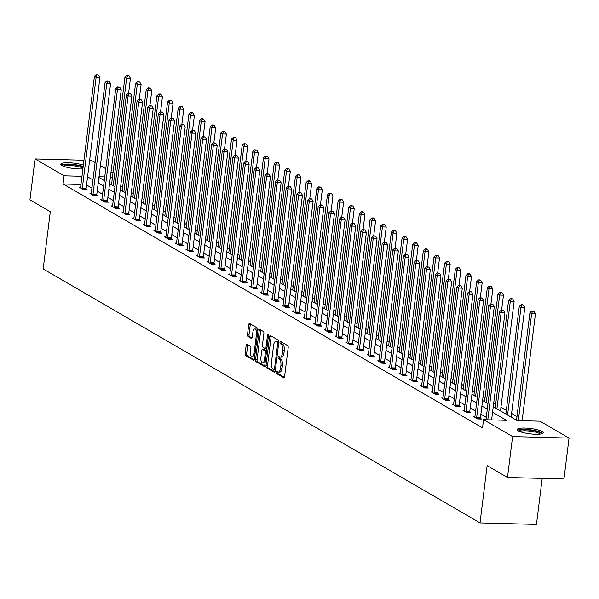 <?xml version="1.0" encoding="UTF-8"?>
<svg xmlns="http://www.w3.org/2000/svg" width="599" height="599" viewBox="0 0 599 599"><rect width="100%" height="100%" fill="white"/><g stroke="black" fill="none" stroke-linecap="round" stroke-linejoin="round"><path stroke-width="0.9" d="M276.266 372.219A1.161 0.487 -88.5 0 0 276.596 373.619L283.724 377.759A1.655 0.696 -88.5 0 0 283.874 377.804A1.655 0.696 -88.5 0 0 284.592 376.546L288.194 347.637A1.655 0.696 -88.5 0 0 287.722 345.638L280.594 341.497A1.161 0.487 -88.5 0 0 280.489 341.467A1.161 0.487 -88.5 0 0 279.988 342.351A1.161 0.487 -88.5 0 0 280.317 343.744L281.238 344.283A5.294 2.239 -88.5 0 1 282.743 350.67L282.443 353.081A5.294 2.239 -88.5 0 1 280.16 357.116A5.294 2.239 -88.5 0 1 279.658 356.967L278.737 356.435A1.161 0.487 -88.5 0 0 278.625 356.405A1.161 0.487 -88.5 0 0 278.123 357.289A1.161 0.487 -88.5 0 0 278.453 358.681L279.381 359.22A5.294 2.239 -88.5 0 1 280.886 365.607L280.587 368.018A5.294 2.239 -88.5 0 1 278.295 372.054A5.294 2.239 -88.5 0 1 277.794 371.904L276.873 371.373A1.161 0.487 -88.5 0 0 276.768 371.335A1.161 0.487 -88.5 0 0 276.266 372.219M277.854 371.942A1.161 0.487 -88.5 0 0 277.794 372.264A1.161 0.487 -88.5 0 0 278.123 373.656L284.398 377.31M281.575 342.066A1.161 0.487 -88.5 0 0 281.515 342.388A1.161 0.487 -88.5 0 0 281.844 343.789L282.765 344.32L281.238 344.283M279.718 357.004A1.161 0.487 -88.5 0 0 279.651 357.326A1.161 0.487 -88.5 0 0 279.98 358.726L280.901 359.258L279.381 359.22M82.894 168.858A13.133 2.681 -172.9 0 1 61.959 165.519A13.133 2.681 -172.9 0 1 60.828 164.216A13.133 2.681 -172.9 0 1 69.214 162.763A13.133 2.681 -172.9 0 1 83.358 165.122M542.132 431.497A13.133 2.681 -172.9 0 1 543.271 432.8A13.133 2.681 -172.9 0 1 532.796 434.125A13.133 2.681 -172.9 0 1 518.33 430.861A13.133 2.681 -172.9 0 1 517.199 429.55A13.133 2.681 -172.9 0 1 527.667 428.225A13.133 2.681 -172.9 0 1 542.132 431.497M247.005 344.275A1.655 0.696 -88.5 0 0 246.848 344.23A1.655 0.696 -88.5 0 0 246.137 345.488L245.126 353.597A1.655 0.696 -88.5 0 0 245.597 355.596L253.512 360.194A1.655 0.696 -88.5 0 0 253.669 360.246A1.655 0.696 -88.5 0 0 254.38 358.981L257.982 330.071A1.655 0.696 -88.5 0 0 257.51 328.08L249.596 323.475A1.655 0.696 -88.5 0 0 249.439 323.43A1.655 0.696 -88.5 0 0 248.727 324.688L247.507 334.489A1.655 0.696 -88.5 0 0 247.979 336.481L251.363 338.45A1.655 0.696 -88.5 0 0 251.52 338.502A1.655 0.696 -88.5 0 0 252.231 337.237L252.838 332.378A4.425 1.872 -88.5 0 1 254.755 329.001A4.425 1.872 -88.5 0 1 256.424 334.467L254.058 353.492A4.425 1.872 -88.5 0 1 252.142 356.877A4.425 1.872 -88.5 0 1 250.472 351.411L250.861 348.236A1.655 0.696 -88.5 0 0 250.397 346.244L247.005 344.275M493.254 406.714L517.124 420.595L540.013 421.202L569.05 438.086L563.959 478.99L507.495 477.485L487.137 465.648L480.009 522.912L43.173 268.936L50.309 211.672L29.95 199.834L35.041 158.93L83.972 160.233M507.495 477.485L512.594 436.581L483.558 419.697L506.447 420.311L492.565 412.239M80.955 184.47L63.06 183.99L482.539 427.881L483.558 419.697M63.06 183.99L64.078 175.807L35.041 158.93M265.978 365.727A1.655 0.696 -88.5 0 0 266.45 367.719L274.364 372.323A1.655 0.696 -88.5 0 0 274.522 372.368A1.655 0.696 -88.5 0 0 275.233 371.103L278.834 342.201A1.655 0.696 -88.5 0 0 278.363 340.202L270.456 335.597A1.655 0.696 -88.5 0 0 270.299 335.552A1.655 0.696 -88.5 0 0 269.58 336.818L265.978 365.727L267.506 365.764A1.655 0.696 -88.5 0 0 267.978 367.764L275.038 371.867M263.934 366.259L256.028 361.661A1.655 0.696 -88.5 0 1 255.556 359.662L259.157 330.753A1.655 0.696 -88.5 0 1 259.869 329.495A1.655 0.696 -88.5 0 1 260.026 329.54L263.41 331.509A1.655 0.696 -88.5 0 1 263.882 333.501L262.422 345.226A1.655 0.696 -88.5 0 0 262.894 347.225L265.14 348.528A1.655 0.696 -88.5 0 0 265.297 348.573A1.655 0.696 -88.5 0 0 266.008 347.315L267.528 335.111A1.161 0.487 -88.5 0 1 268.03 334.22A1.161 0.487 -88.5 0 1 268.472 335.65L264.81 365.046A1.655 0.696 -88.5 0 1 264.092 366.303A1.655 0.696 -88.5 0 1 263.934 366.259L264.249 366.266M480.009 522.912L536.464 524.417L542.192 478.414M486.268 417.353L480.885 414.223M475.606 411.154L470.23 408.024M464.951 404.954L459.568 401.832M454.297 398.762L448.913 395.632M443.634 392.562L438.258 389.432M432.98 386.37L427.596 383.24M422.317 380.17L416.941 377.041M411.663 373.978L406.279 370.848M401.008 367.779L395.625 364.649M390.346 361.579L384.97 358.457M379.691 355.387L374.308 352.257M369.029 349.187L363.653 346.057M358.374 342.995L352.991 339.865M347.719 336.795L342.336 333.665M337.057 330.596L331.681 327.473M326.403 324.403L321.019 321.274M315.74 318.204L310.364 315.074M305.086 312.012L299.702 308.882M294.431 305.812L289.047 302.682M283.769 299.62L278.393 296.49M273.114 293.42L267.731 290.29M262.452 287.221L257.076 284.098M251.797 281.028L246.414 277.899M241.142 274.829L235.759 271.699M230.48 268.637L225.104 265.507M219.826 262.437L214.442 259.307M209.163 256.237L203.787 253.115M198.509 250.045L193.125 246.915M187.854 243.845L182.47 240.716M177.192 237.653L171.816 234.523M166.537 231.454L161.153 228.324M155.875 225.261L150.499 222.132M145.22 219.062L139.837 215.932M134.565 212.862L129.182 209.74M123.903 206.67L118.527 203.54M113.248 200.47L107.865 197.341M102.586 194.278L97.21 191.148M91.932 188.079L86.548 184.949M474.925 416.612L473.652 416.575L477.747 418.963L481.566 419.06L480.458 418.416M464.27 410.412L462.997 410.382L467.093 412.763L470.911 412.868L469.803 412.224M453.608 404.22L452.335 404.183L456.438 406.564L460.249 406.669L459.141 406.025M442.953 398.021L441.68 397.983L445.776 400.372L449.594 400.469L448.486 399.825M432.291 391.821L431.018 391.791L435.121 394.172L438.932 394.277L437.832 393.633M421.636 385.629L420.363 385.591L424.459 387.98L428.278 388.077L427.169 387.433M410.981 379.429L409.709 379.399L413.804 381.78L417.623 381.885L416.515 381.241M400.319 373.237L399.046 373.199L403.149 375.58L406.961 375.685L405.852 375.041M389.664 367.037L388.392 367.007L392.487 369.388L396.306 369.486L395.198 368.849M379.002 360.838L377.729 360.808L381.833 363.189L385.644 363.293L384.543 362.65M368.348 354.645L367.075 354.608L371.17 356.997L374.989 357.094L373.881 356.45M357.693 348.446L356.42 348.416L360.516 350.797L364.334 350.902L363.226 350.258M347.031 342.254L345.758 342.216L349.861 344.597L353.672 344.702L352.564 344.058M336.376 336.054L335.103 336.024L339.199 338.405L343.017 338.502L341.909 337.866M325.714 329.862L324.441 329.824L328.544 332.205L332.355 332.31L331.254 331.666M315.059 323.662L313.786 323.625L317.882 326.013L321.7 326.111L320.592 325.467M304.404 317.463L303.131 317.433L307.227 319.814L311.046 319.918L309.938 319.274M293.742 311.27L292.469 311.233L296.572 313.621L300.384 313.719L299.275 313.075M283.087 305.071L281.815 305.041L285.91 307.422L289.729 307.527L288.621 306.883M272.425 298.879L271.152 298.841L275.255 301.222L279.067 301.327L277.966 300.683M261.77 292.679L260.498 292.649L264.593 295.03L268.412 295.127L267.304 294.491M251.116 286.479L249.843 286.449L253.939 288.83L257.757 288.935L256.649 288.291M240.454 280.287L239.181 280.25L243.284 282.638L247.095 282.735L245.987 282.092M229.799 274.087L228.526 274.057L232.622 276.438L236.44 276.543L235.332 275.899M219.137 267.895L217.864 267.858L221.967 270.239L225.778 270.344L224.677 269.7M208.482 261.696L207.209 261.666L211.305 264.047L215.123 264.144L214.015 263.508M197.827 255.503L196.554 255.466L200.65 257.847L204.469 257.952L203.361 257.308M187.165 249.304L185.892 249.266L189.995 251.655L193.806 251.752L192.698 251.108M176.51 243.104L175.237 243.074L179.333 245.455L183.152 245.56L182.044 244.916M165.848 236.912L164.575 236.875L168.678 239.263L172.49 239.36L171.389 238.716M155.193 230.712L153.921 230.682L158.016 233.063L161.835 233.168L160.727 232.524M144.539 224.52L143.266 224.483L147.361 226.864L151.173 226.969L150.072 226.325M133.877 218.321L132.604 218.291L136.707 220.672L140.518 220.769L139.41 220.133M123.222 212.121L121.949 212.091L126.045 214.472L129.863 214.577L128.755 213.933M112.56 205.929L111.287 205.891L115.39 208.28L119.201 208.377L118.1 207.733M101.905 199.729L100.632 199.699L104.728 202.08L108.546 202.185L107.438 201.541M91.25 193.537L89.977 193.499L94.073 195.88L97.884 195.985L96.783 195.341M80.588 187.337L79.315 187.307L83.418 189.688L87.229 189.786L86.121 189.149M524.2 420.783L522.261 419.652M516.982 416.582L511.598 413.46M506.32 410.39L500.944 407.26M495.665 404.19L493.703 403.052M485.01 397.998L483.049 396.86M474.348 391.798L472.394 390.66M463.693 385.606L461.732 384.461M453.031 379.407L451.077 378.269M442.376 373.207L440.415 372.069M431.722 367.015L429.76 365.877M421.06 360.815L419.105 359.677M410.405 354.623L408.443 353.485M399.743 348.423L397.788 347.285M389.088 342.224L387.126 341.086M378.433 336.032L376.472 334.893M367.771 329.832L365.817 328.694M357.116 323.64L355.155 322.502M346.454 317.44L344.5 316.302M335.799 311.248L333.838 310.102M325.145 305.048L323.183 303.91M314.482 298.849L312.528 297.71M303.828 292.656L301.866 291.518M293.166 286.457L291.211 285.319M282.511 280.265L280.549 279.127M271.856 274.065L269.894 272.927M261.194 267.865L259.24 266.727M250.539 261.673L248.578 260.535M239.877 255.474L237.923 254.335M229.222 249.281L227.261 248.143M218.568 243.082L216.606 241.944M207.905 236.89L205.951 235.744M197.251 230.69L195.289 229.552M186.589 224.49L184.634 223.352M175.934 218.298L173.972 217.16M165.279 212.098L163.317 210.96M154.617 205.906L152.663 204.768M143.962 199.707L142 198.569M133.3 193.507L131.346 192.369M122.645 187.315L120.684 186.177M569.05 438.086L512.594 436.581M89.61 160.382L91.505 160.435L95.114 162.531M100.392 165.601L105.768 168.731M111.047 171.801L113.009 172.939M98.917 177.439L104.293 180.569M109.572 183.638L114.956 186.768M120.234 189.831L125.61 192.96M130.889 196.03L136.273 199.16M141.544 202.23L146.927 205.352M152.206 208.422L157.582 211.552M162.861 214.622L168.244 217.751M173.523 220.814L178.899 223.944M184.178 227.014L189.561 230.143M194.832 233.213L200.216 236.335M205.494 239.405L210.87 242.535M216.149 245.605L221.533 248.735M226.811 251.797L232.187 254.927M237.466 257.997L242.85 261.127M248.121 264.189L253.504 267.319M258.783 270.389L264.159 273.518M269.438 276.588L274.821 279.711M280.1 282.78L285.476 285.91M290.755 288.98L296.138 292.11M301.409 295.172L306.793 298.302M312.072 301.372L317.448 304.502M322.726 307.572L328.11 310.694M333.388 313.764L338.764 316.893M344.043 319.963L349.427 323.093M354.698 326.156L360.081 329.285M365.36 332.355L370.736 335.485M376.015 338.547L381.398 341.677M386.677 344.747L392.053 347.877M397.332 350.947L402.715 354.069M407.986 357.139L413.37 360.269M418.649 363.338L424.025 366.468M429.303 369.531L434.687 372.66M439.966 375.73L445.342 378.86M450.62 381.93L456.004 385.052M461.275 388.122L466.658 391.252M471.937 394.322L477.313 397.451M482.592 400.514L487.975 403.644M112.485 177.102L110.396 177.042M104.758 176.892L99 176.742M81.973 176.286L64.078 175.807M487.286 409.169L481.903 406.04M476.632 402.97L471.248 399.847M465.97 396.778L460.594 393.648M455.315 390.578L449.931 387.448M444.653 384.386L439.277 381.256M433.998 378.186L428.614 375.056M423.343 371.994L417.96 368.864M412.681 365.794L407.298 362.665M402.026 359.595L396.643 356.472M391.364 353.403L385.988 350.273M380.709 347.203L375.326 344.073M370.055 341.011L364.671 337.881M359.393 334.811L354.009 331.681M348.738 328.611L343.354 325.489M338.076 322.419L332.7 319.289M327.421 316.22L322.037 313.09M316.766 310.027L311.383 306.898M306.104 303.828L300.72 300.698M295.449 297.636L290.066 294.506M284.787 291.436L279.411 288.306M274.132 285.236L268.749 282.114M263.478 279.044L258.094 275.914M252.815 272.844L247.432 269.715M242.161 266.652L236.777 263.523M231.499 260.453L226.123 257.323M220.844 254.253L215.46 251.131M210.189 248.061L204.806 244.931M199.527 241.861L194.143 238.731M188.872 235.669L183.489 232.539M178.21 229.469L172.834 226.34M167.555 223.27L162.172 220.147M156.893 217.078L151.517 213.948M146.238 210.878L140.855 207.748M135.584 204.686L130.2 201.556M124.921 198.486L119.545 195.356M114.267 192.294L108.883 189.164M103.605 186.094L98.229 182.965M92.95 179.895L87.566 176.772M279.321 371.949A5.294 2.239 -88.5 0 0 279.823 372.099A5.294 2.239 -88.5 0 0 282.107 368.056L280.587 368.018M280.901 359.258A5.294 2.239 -88.5 0 1 282.406 365.645L282.107 368.056M281.186 357.011A5.294 2.239 -88.5 0 0 281.68 357.161A5.294 2.239 -88.5 0 0 283.971 353.118L282.443 353.081M282.765 344.32A5.294 2.239 -88.5 0 1 284.27 350.707L283.971 353.118M271.302 336.099A1.655 0.696 -88.5 0 0 271.107 336.855L267.506 365.764M273.908 369.643A1.161 0.487 -88.5 0 0 274.02 369.68A1.161 0.487 -88.5 0 0 274.514 368.797L277.681 343.422A1.161 0.487 -88.5 0 0 277.352 342.022L276.379 341.452A5.294 2.239 -88.5 0 0 275.877 341.31A5.294 2.239 -88.5 0 0 273.593 345.346L271.429 362.695A5.294 2.239 -88.5 0 0 272.934 369.081L273.908 369.643M275.877 341.31L277.404 341.348A5.294 2.239 -88.5 0 1 277.899 341.497L278.849 342.051L277.352 342.022M264.616 365.809L257.548 361.699L256.028 361.661M260.879 330.034A1.655 0.696 -88.5 0 0 260.677 330.798L257.083 359.707A1.655 0.696 -88.5 0 0 257.548 361.699M265.454 348.536L266.667 348.573A1.655 0.696 -88.5 0 0 266.825 348.618A1.655 0.696 -88.5 0 0 266.854 348.618M260.909 357.393A4.425 1.872 -88.5 0 0 262.587 362.859A4.425 1.872 -88.5 0 0 264.496 359.475L265.327 352.774A1.655 0.696 -88.5 0 0 264.863 350.774L262.617 349.472A1.655 0.696 -88.5 0 0 262.459 349.427A1.655 0.696 -88.5 0 0 261.741 350.685L260.909 357.393M262.587 362.859L264.107 362.897A4.425 1.872 -88.5 0 0 265.162 362.185M266.562 350.984A1.655 0.696 -88.5 0 0 266.383 350.819L264.863 350.774M263.822 349.502A1.655 0.696 -88.5 0 1 263.979 349.464A1.655 0.696 -88.5 0 1 264.137 349.509L266.383 350.819M252.142 356.877L253.669 356.914A4.425 1.872 -88.5 0 0 254.725 356.203M257.832 331.277A4.425 1.872 -88.5 0 0 256.275 329.038L254.755 329.001M250.449 323.969A1.655 0.696 -88.5 0 0 250.255 324.733L249.034 334.527A1.655 0.696 -88.5 0 0 249.506 336.526L252.037 338.001M247.859 344.769A1.655 0.696 -88.5 0 0 247.664 345.533L246.653 353.642A1.655 0.696 -88.5 0 0 247.125 355.634L254.186 359.744M522.126 420.73L535.446 313.756L531.635 313.651L529.928 312.663L516.525 420.243M518.307 420.625L531.635 313.651L532.533 311.263L534.053 311.3L531.845 310.859L532.533 311.263M529.928 312.663L531.845 310.859M534.053 311.3L535.446 313.756M491.607 419.914L504.935 312.94L501.116 312.843L487.796 419.809M502.014 310.447L503.542 310.484L501.333 310.05L502.014 310.447L501.116 312.843L499.409 311.847L485.969 419.764M504.935 312.94L503.542 310.484M501.333 310.05L499.409 311.847M518.786 431.1A11.366 2.321 -172.9 0 1 520.928 430.03A11.366 2.321 -172.9 0 1 533.731 430.711A11.366 2.321 -172.9 0 1 541.346 433.916M540.216 434.103A10.527 2.149 7.1 0 0 532.197 431.46A10.527 2.149 7.1 0 0 521.504 431.025A10.527 2.149 7.1 0 0 519.835 431.565M542.739 433.436A13.051 2.658 7.1 0 0 532.736 430.179A13.051 2.658 7.1 0 0 519.573 429.663A13.051 2.658 7.1 0 0 517.558 430.299M83.194 166.455A13.051 2.658 7.1 0 0 70.585 164.171A13.051 2.658 7.1 0 0 61.188 164.957M62.416 165.766A11.366 2.321 -172.9 0 1 70.547 164.53A11.366 2.321 -172.9 0 1 83.126 166.986M82.984 168.132A10.527 2.149 7.1 0 0 72.516 165.683A10.527 2.149 7.1 0 0 63.464 166.222M511.142 417.114L524.791 307.557L520.973 307.459L519.266 306.463L505.87 414.051M507.578 415.04L520.973 307.459L521.871 305.063L523.399 305.101L522.717 304.704L521.19 304.666L521.871 305.063M519.266 306.463L521.19 304.666M523.399 305.101L524.791 307.557M500.487 410.921L514.129 301.364L510.318 301.26L508.611 300.271L495.208 407.852M496.915 408.847L510.318 301.26L511.217 298.864L512.744 298.908L510.535 298.467L511.217 298.864M508.611 300.271L510.535 298.467M512.744 298.908L514.129 301.364M476.662 417.413L480.473 417.518L494.272 306.748L490.461 306.643L476.662 417.413A1.685 0.711 -88.5 0 0 476.632 418.05L476.647 418.319M491.352 304.247L492.88 304.292L490.671 303.85L491.352 304.247L490.461 306.643L488.754 305.647L474.955 416.417A1.685 0.711 -88.5 0 1 474.827 417.001L474.76 417.218M480.473 417.518A1.685 0.711 -88.5 0 0 480.45 418.154L480.488 419.03M494.272 306.748L492.88 304.292M490.671 303.85L488.754 305.647M466.007 411.214L469.818 411.318L483.618 300.548L479.799 300.443L466.007 411.214A1.685 0.711 -88.5 0 0 465.977 411.857L465.985 412.119M480.697 298.055L482.225 298.092L480.016 297.658L480.697 298.055L479.799 300.443L478.092 299.455L464.292 410.225A1.685 0.711 -88.5 0 1 464.173 410.809L464.098 411.019M469.818 411.318A1.685 0.711 -88.5 0 0 469.788 411.955L469.826 412.838M483.618 300.548L482.225 298.092M480.016 297.658L478.092 299.455M501.618 310.057L503.474 295.165L499.663 295.067L497.956 294.072L484.554 401.652M486.261 402.648L499.663 295.067L500.554 292.671L502.082 292.709L501.4 292.312L499.873 292.275L500.554 292.671M497.956 294.072L499.873 292.275M502.082 292.709L503.474 295.165M490.963 303.858L492.82 288.973L489.001 288.868L487.294 287.872L473.891 395.46M475.606 396.448L489.001 288.868L489.9 286.472L491.427 286.517L489.218 286.075L489.9 286.472M487.294 287.872L489.218 286.075M491.427 286.517L492.82 288.973M480.308 297.666L482.158 282.773L478.346 282.668L476.639 281.68L463.237 389.26M464.944 390.256L478.346 282.668L479.245 280.28L480.765 280.317L480.084 279.92L478.556 279.883L479.245 280.28M476.639 281.68L478.556 279.883M480.765 280.317L482.158 282.773M455.345 405.021L459.163 405.119L472.955 294.349L469.144 294.251L455.345 405.021A1.685 0.711 -88.5 0 0 455.322 405.658L455.33 405.92M470.043 291.855L471.563 291.9L469.354 291.458L470.043 291.855L469.144 294.251L467.437 293.255L453.638 404.026A1.685 0.711 -88.5 0 1 453.51 404.61L453.443 404.827M459.163 405.119A1.685 0.711 -88.5 0 0 459.134 405.763L459.171 406.639M472.955 294.349L471.563 291.9M469.354 291.458L467.437 293.255M444.69 398.822L448.501 398.927L462.301 288.156L458.482 288.052L444.69 398.822A1.685 0.711 -88.5 0 0 444.66 399.466L444.675 399.728M459.381 285.663L460.908 285.701L458.699 285.259L459.381 285.663L458.482 288.052L456.775 287.063L442.983 397.833A1.685 0.711 -88.5 0 1 442.856 398.41L442.788 398.627M448.501 398.927A1.685 0.711 -88.5 0 0 448.479 399.563L448.509 400.439M462.301 288.156L460.908 285.701M458.699 285.259L456.775 287.063M434.028 392.63L437.847 392.727L451.646 281.957L447.827 281.859L434.028 392.63A1.685 0.711 -88.5 0 0 434.005 393.266L434.013 393.528M448.726 279.463L450.253 279.501L448.045 279.067L448.726 279.463L447.827 281.859L446.12 280.864L432.321 391.634A1.685 0.711 -88.5 0 1 432.193 392.218L432.126 392.435M437.847 392.727A1.685 0.711 -88.5 0 0 437.817 393.371L437.854 394.247M451.646 281.957L450.253 279.501M448.045 279.067L446.12 280.864M423.373 386.43L427.184 386.535L440.984 275.765L437.173 275.66L423.373 386.43A1.685 0.711 -88.5 0 0 423.343 387.074L423.358 387.336M438.064 273.264L439.591 273.309L437.382 272.867L438.064 273.264L437.173 275.66L435.466 274.671L421.666 385.434A1.685 0.711 -88.5 0 1 421.539 386.018L421.471 386.235M427.184 386.535A1.685 0.711 -88.5 0 0 427.162 387.171L427.199 388.047M440.984 275.765L439.591 273.309M437.382 272.867L435.466 274.671M412.718 380.238L416.53 380.335L430.329 269.565L426.51 269.468L412.718 380.238A1.685 0.711 -88.5 0 0 412.689 380.874L412.696 381.136M427.409 267.072L428.936 267.109L426.728 266.675L427.409 267.072L426.51 269.468L424.803 268.472L411.004 379.242A1.685 0.711 -88.5 0 1 410.884 379.826L410.809 380.043M416.53 380.335A1.685 0.711 -88.5 0 0 416.5 380.979L416.537 381.855M430.329 269.565L428.936 267.109M426.728 266.675L424.803 268.472M402.056 374.038L405.875 374.143L419.667 263.373L415.856 263.268L402.056 374.038A1.685 0.711 -88.5 0 0 402.034 374.675L402.041 374.944M416.754 260.872L418.274 260.917L416.065 260.475L416.754 260.872L415.856 263.268L414.149 262.272L400.349 373.042A1.685 0.711 -88.5 0 1 400.222 373.626L400.154 373.843M405.875 374.143A1.685 0.711 -88.5 0 0 405.845 374.779L405.882 375.655M419.667 263.373L418.274 260.917M416.065 260.475L414.149 262.272M391.402 367.838L395.213 367.943L409.012 257.173L405.194 257.068L391.402 367.838A1.685 0.711 -88.5 0 0 391.372 368.482L391.387 368.744M406.092 254.68L407.62 254.717L405.411 254.283L406.092 254.68L405.194 257.068L403.486 256.08L389.694 366.85A1.685 0.711 -88.5 0 1 389.567 367.427L389.5 367.644M395.213 367.943A1.685 0.711 -88.5 0 0 395.19 368.58L395.22 369.463M409.012 257.173L407.62 254.717M405.411 254.283L403.486 256.08M380.739 361.646L384.558 361.744L398.357 250.974L394.539 250.876L380.739 361.646A1.685 0.711 -88.5 0 0 380.717 362.283L380.724 362.545M395.437 248.48L396.965 248.518L394.756 248.083L395.437 248.48L394.539 250.876L392.832 249.88L379.032 360.65A1.685 0.711 -88.5 0 1 378.905 361.234L378.838 361.452M384.558 361.744A1.685 0.711 -88.5 0 0 384.528 362.388L384.565 363.264M398.357 250.974L396.965 248.518M394.756 248.083L392.832 249.88M370.085 355.447L373.896 355.551L387.695 244.781L383.884 244.677L370.085 355.447A1.685 0.711 -88.5 0 0 370.055 356.091L370.07 356.353M384.775 242.281L386.303 242.325L384.094 241.884L384.775 242.281L383.884 244.677L382.177 243.688L368.378 354.458A1.685 0.711 -88.5 0 1 368.25 355.035L368.183 355.252M373.896 355.551A1.685 0.711 -88.5 0 0 373.873 356.188L373.903 357.064M387.695 244.781L386.303 242.325M384.094 241.884L382.177 243.688M359.43 349.254L363.241 349.352L377.041 238.582L373.222 238.484L359.43 349.254A1.685 0.711 -88.5 0 0 359.4 349.891L359.407 350.153M374.12 236.088L375.648 236.126L373.439 235.692L374.12 236.088L373.222 238.484L371.515 237.489L357.715 348.259A1.685 0.711 -88.5 0 1 357.596 348.843L357.521 349.06M363.241 349.352A1.685 0.711 -88.5 0 0 363.211 349.996L363.249 350.872M377.041 238.582L375.648 236.126M373.439 235.692L371.515 237.489M348.768 343.055L352.586 343.16L366.378 232.39L362.567 232.285L348.768 343.055A1.685 0.711 -88.5 0 0 348.745 343.691L348.753 343.961M363.466 229.889L364.986 229.934L362.777 229.492L363.466 229.889L362.567 232.285L360.86 231.289L347.061 342.059A1.685 0.711 -88.5 0 1 346.933 342.643L346.866 342.86M352.586 343.16A1.685 0.711 -88.5 0 0 352.556 343.796L352.594 344.672M366.378 232.39L364.986 229.934M362.777 229.492L360.86 231.289M338.113 336.855L341.924 336.96L355.724 226.19L351.905 226.085L338.113 336.855A1.685 0.711 -88.5 0 0 338.083 337.499L338.098 337.761M352.804 223.697L354.331 223.734L352.122 223.3L352.804 223.697L351.905 226.085L350.198 225.097L336.406 335.867A1.685 0.711 -88.5 0 1 336.279 336.451L336.204 336.66M341.924 336.96A1.685 0.711 -88.5 0 0 341.902 337.596L341.932 338.48M355.724 226.19L354.331 223.734M352.122 223.3L350.198 225.097M327.451 330.663L331.269 330.76L345.061 219.99L341.25 219.893L327.451 330.663A1.685 0.711 -88.5 0 0 327.428 331.299L327.436 331.561M342.149 217.497L343.676 217.542L341.467 217.1L342.149 217.497L341.25 219.893L339.543 218.897L325.744 329.667A1.685 0.711 -88.5 0 1 325.616 330.251L325.549 330.468M331.269 330.76A1.685 0.711 -88.5 0 0 331.24 331.404L331.277 332.28M345.061 219.99L343.676 217.542M341.467 217.1L339.543 218.897M316.796 324.463L320.607 324.568L334.407 213.798L330.596 213.693L316.796 324.463A1.685 0.711 -88.5 0 0 316.766 325.107L316.781 325.369M331.487 211.305L333.014 211.342L330.805 210.9L331.487 211.305L330.596 213.693L328.888 212.705L315.089 323.475A1.685 0.711 -88.5 0 1 314.962 324.052L314.894 324.269M320.607 324.568A1.685 0.711 -88.5 0 0 320.585 325.205L320.615 326.081M334.407 213.798L333.014 211.342M330.805 210.9L328.888 212.705M306.141 318.271L309.953 318.368L323.752 207.598L319.933 207.501L306.141 318.271A1.685 0.711 -88.5 0 0 306.111 318.908L306.119 319.17M320.832 205.105L322.359 205.143L320.151 204.708L320.832 205.105L319.933 207.501L318.226 206.505L304.427 317.275A1.685 0.711 -88.5 0 1 304.307 317.859L304.232 318.076M309.953 318.368A1.685 0.711 -88.5 0 0 309.923 319.012L309.96 319.888M323.752 207.598L322.359 205.143M320.151 204.708L318.226 206.505M295.479 312.072L299.298 312.176L313.09 201.406L309.279 201.301L295.479 312.072A1.685 0.711 -88.5 0 0 295.457 312.715L295.464 312.978M310.177 198.905L311.697 198.95L309.488 198.509L310.177 198.905L309.279 201.301L307.572 200.313L293.772 311.076A1.685 0.711 -88.5 0 1 293.645 311.66L293.577 311.877M299.298 312.176A1.685 0.711 -88.5 0 0 299.268 312.813L299.305 313.689M313.09 201.406L311.697 198.95M309.488 198.509L307.572 200.313M284.825 305.879L288.636 305.977L302.435 195.207L298.616 195.109L284.825 305.879A1.685 0.711 -88.5 0 0 284.795 306.516L284.81 306.778M299.515 192.713L301.042 192.751L298.834 192.316L299.515 192.713L298.616 195.109L296.909 194.113L283.117 304.884A1.685 0.711 -88.5 0 1 282.99 305.468L282.915 305.685M288.636 305.977A1.685 0.711 -88.5 0 0 288.613 306.621L288.643 307.497M302.435 195.207L301.042 192.751M298.834 192.316L296.909 194.113M274.162 299.68L277.981 299.785L291.773 189.014L287.962 188.91L274.162 299.68A1.685 0.711 -88.5 0 0 274.14 300.316L274.147 300.586M288.86 186.514L290.388 186.559L288.179 186.117L288.86 186.514L287.962 188.91L286.255 187.914L272.455 298.684A1.685 0.711 -88.5 0 1 272.328 299.268L272.26 299.485M277.981 299.785A1.685 0.711 -88.5 0 0 277.951 300.421L277.988 301.297M291.773 189.014L290.388 186.559M288.179 186.117L286.255 187.914M263.508 293.48L267.319 293.585L281.118 182.815L277.307 182.71L263.508 293.48A1.685 0.711 -88.5 0 0 263.478 294.124L263.493 294.386M278.198 180.321L279.726 180.359L277.517 179.925L278.198 180.321L277.307 182.71L275.6 181.722L261.8 292.492A1.685 0.711 -88.5 0 1 261.673 293.068L261.606 293.285M267.319 293.585A1.685 0.711 -88.5 0 0 267.296 294.221L267.326 295.105M281.118 182.815L279.726 180.359M277.517 179.925L275.6 181.722M469.646 291.466L471.503 276.573L467.684 276.476L465.977 275.48L452.582 383.068M454.289 384.056L467.684 276.476L468.583 274.08L470.11 274.117L469.429 273.721L467.901 273.683L468.583 274.08M465.977 275.48L467.901 273.683M470.11 274.117L471.503 276.573M458.991 285.274L460.841 270.381L457.03 270.276L455.322 269.288L441.92 376.868M443.627 377.864L457.03 270.276L457.928 267.88L459.455 267.925L457.247 267.483L457.928 267.88M455.322 269.288L457.247 267.483M459.455 267.925L460.841 270.381M448.329 279.074L450.186 264.181L446.375 264.084L444.66 263.088L431.265 370.669M432.972 371.665L446.375 264.084L447.266 261.688L448.793 261.726L448.112 261.329L446.584 261.291L447.266 261.688M444.66 263.088L446.584 261.291M448.793 261.726L450.186 264.181M437.674 272.874L439.531 257.989L435.713 257.884L434.005 256.889L420.603 364.477M422.317 365.465L435.713 257.884L436.611 255.488L438.139 255.533L435.93 255.092L436.611 255.488M434.005 256.889L435.93 255.092M438.139 255.533L439.531 257.989M427.02 266.682L428.869 251.79L425.058 251.685L423.351 250.696L409.948 358.277M411.655 359.273L425.058 251.685L425.956 249.296L427.476 249.334L426.795 248.937L425.268 248.899L425.956 249.296M423.351 250.696L425.268 248.899M427.476 249.334L428.869 251.79M416.357 260.483L418.214 245.59L414.396 245.493L412.689 244.497L399.293 352.085M401.001 353.073L414.396 245.493L415.294 243.097L416.822 243.142L416.14 242.737L414.613 242.7L415.294 243.097M412.689 244.497L414.613 242.7M416.822 243.142L418.214 245.59M405.703 254.29L407.552 239.398L403.741 239.293L402.034 238.305L388.631 345.885M390.338 346.881L403.741 239.293L404.639 236.904L406.167 236.942L403.958 236.5L404.639 236.904M402.034 238.305L403.958 236.5M406.167 236.942L407.552 239.398M395.041 248.091L396.897 233.198L393.086 233.101L391.372 232.105L377.976 339.693M379.684 340.681L393.086 233.101L393.977 230.705L395.505 230.742L393.296 230.308L393.977 230.705M391.372 232.105L393.296 230.308M395.505 230.742L396.897 233.198M384.386 241.891L386.243 227.006L382.424 226.901L380.717 225.913L367.314 333.493M369.029 334.489L382.424 226.901L383.323 224.505L384.85 224.55L382.641 224.108L383.323 224.505M380.717 225.913L382.641 224.108M384.85 224.55L386.243 227.006M373.731 235.699L375.58 220.806L371.769 220.709L370.062 219.713L356.66 327.294M358.367 328.289L371.769 220.709L372.668 218.313L374.188 218.35L373.506 217.954L371.979 217.916L372.668 218.313M370.062 219.713L371.979 217.916M374.188 218.35L375.58 220.806M363.069 229.499L364.926 214.614L361.107 214.509L359.4 213.514L346.005 321.101M347.712 322.09L361.107 214.509L362.006 212.113L363.533 212.158L362.852 211.761L361.324 211.717L362.006 212.113M359.4 213.514L361.324 211.717M363.533 212.158L364.926 214.614M352.414 223.307L354.264 208.415L350.452 208.31L348.745 207.321L335.343 314.902M337.05 315.898L350.452 208.31L351.351 205.921L352.878 205.959L350.67 205.524L351.351 205.921M348.745 207.321L350.67 205.524M352.878 205.959L354.264 208.415M341.752 217.108L343.609 202.215L339.798 202.118L338.083 201.122L324.688 308.71M326.395 309.698L339.798 202.118L340.689 199.722L342.216 199.759L340.007 199.325L340.689 199.722M338.083 201.122L340.007 199.325M342.216 199.759L343.609 202.215M331.097 210.908L332.954 196.023L329.136 195.918L327.428 194.93L314.026 302.51M315.733 303.506L329.136 195.918L330.034 193.522L331.561 193.567L329.353 193.125L330.034 193.522M327.428 194.93L329.353 193.125M331.561 193.567L332.954 196.023M320.443 204.716L322.292 189.823L318.481 189.726L316.774 188.73L303.371 296.31M305.078 297.306L318.481 189.726L319.379 187.33L320.899 187.367L320.218 186.97L318.69 186.933L319.379 187.33M316.774 188.73L318.69 186.933M320.899 187.367L322.292 189.823M309.78 198.516L311.637 183.631L307.819 183.526L306.111 182.53L292.716 290.118M294.423 291.107L307.819 183.526L308.717 181.13L310.245 181.175L309.563 180.778L308.036 180.733L308.717 181.13M306.111 182.53L308.036 180.733M310.245 181.175L311.637 183.631M299.126 192.324L300.975 177.431L297.164 177.326L295.457 176.338L282.054 283.919M283.761 284.914L297.164 177.326L298.062 174.938L299.59 174.975L297.381 174.541L298.062 174.938M295.457 176.338L297.381 174.541M299.59 174.975L300.975 177.431M288.463 186.124L290.32 171.232L286.509 171.134L284.795 170.138L271.399 277.726M273.107 278.715L286.509 171.134L287.4 168.738L288.928 168.783L288.246 168.379L286.719 168.341L287.4 168.738M284.795 170.138L286.719 168.341M288.928 168.783L290.32 171.232M277.809 179.932L279.666 165.039L275.847 164.935L274.14 163.946L260.737 271.527M262.444 272.523L275.847 164.935L276.745 162.546L278.273 162.584L276.064 162.142L276.745 162.546M274.14 163.946L276.064 162.142M278.273 162.584L279.666 165.039M267.154 173.732L269.003 158.84L265.192 158.742L263.485 157.747L250.083 265.335M251.79 266.323L265.192 158.742L266.091 156.346L267.611 156.384L266.929 155.987L265.402 155.95L266.091 156.346M263.485 157.747L265.402 155.95M267.611 156.384L269.003 158.84M256.492 167.533L258.349 152.648L254.53 152.543L252.823 151.554L239.428 259.135M241.135 260.131L254.53 152.543L255.429 150.147L256.956 150.192L254.747 149.75L255.429 150.147M252.823 151.554L254.747 149.75M256.956 150.192L258.349 152.648M245.837 161.341L247.687 146.448L243.875 146.351L242.168 145.355L228.766 252.935M230.473 253.931L243.875 146.351L244.774 143.955L246.301 143.992L244.093 143.558L244.774 143.955M242.168 145.355L244.093 143.558M246.301 143.992L247.687 146.448M235.175 155.141L237.032 140.256L233.221 140.151L231.506 139.155L218.111 246.743M219.818 247.731L233.221 140.151L234.112 137.755L235.639 137.8L234.958 137.403L233.43 137.358L234.112 137.755M231.506 139.155L233.43 137.358M235.639 137.8L237.032 140.256M224.52 148.949L226.377 134.056L222.558 133.951L220.851 132.963L207.449 240.543M209.156 241.539L222.558 133.951L223.457 131.563L224.984 131.6L222.776 131.166L223.457 131.563M220.851 132.963L222.776 131.166M224.984 131.6L226.377 134.056M213.865 142.749L215.715 127.857L211.904 127.759L210.197 126.763L196.794 234.351M198.501 235.34L211.904 127.759L212.802 125.363L214.322 125.401L213.641 125.004L212.113 124.966L212.802 125.363M210.197 126.763L212.113 124.966M214.322 125.401L215.715 127.857M203.203 136.55L205.06 121.664L201.242 121.56L199.534 120.571L186.139 228.152M187.846 229.147L201.242 121.56L202.14 119.164L203.667 119.208L202.986 118.812L201.459 118.767L202.14 119.164M199.534 120.571L201.459 118.767M203.667 119.208L205.06 121.664M192.549 130.357L194.398 115.465L190.587 115.367L188.88 114.372L175.477 221.952M177.184 222.948L190.587 115.367L191.485 112.971L193.013 113.009L192.324 112.612L190.796 112.575L191.485 112.971M188.88 114.372L190.796 112.575M193.013 113.009L194.398 115.465M181.886 124.158L183.743 109.273L179.932 109.168L178.217 108.172L164.822 215.76M166.529 216.748L179.932 109.168L180.823 106.772L182.351 106.817L181.669 106.42L180.142 106.375L180.823 106.772M178.217 108.172L180.142 106.375M182.351 106.817L183.743 109.273M171.232 117.966L173.089 103.073L169.27 102.968L167.563 101.98L154.16 209.56M155.867 210.556L169.27 102.968L170.168 100.58L171.696 100.617L169.487 100.183L170.168 100.58M167.563 101.98L169.487 100.183M171.696 100.617L173.089 103.073M160.577 111.766L162.426 96.873L158.615 96.776L156.908 95.78L143.505 203.368M145.213 204.356L158.615 96.776L159.514 94.38L161.034 94.425L160.352 94.021L158.825 93.983L159.514 94.38M156.908 95.78L158.825 93.983M161.034 94.425L162.426 96.873M149.915 105.574L151.772 90.681L147.953 90.576L146.246 89.588L132.851 197.168M134.558 198.164L147.953 90.576L148.852 88.188L150.379 88.225L148.17 87.783L148.852 88.188M146.246 89.588L148.17 87.783M150.379 88.225L151.772 90.681M139.26 99.374L141.109 84.481L137.298 84.384L135.591 83.388L122.189 190.976M123.896 191.965L137.298 84.384L138.197 81.988L139.724 82.026L137.508 81.591L138.197 81.988M135.591 83.388L137.508 81.591M139.724 82.026L141.109 84.481M252.853 287.288L256.664 287.385L270.463 176.615L266.645 176.518L252.853 287.288A1.685 0.711 -88.5 0 0 252.823 287.924L252.83 288.186M267.543 174.122L269.071 174.159L266.862 173.725L267.543 174.122L266.645 176.518L264.938 175.522L251.138 286.292A1.685 0.711 -88.5 0 1 251.018 286.876L250.944 287.093M256.664 287.385A1.685 0.711 -88.5 0 0 256.634 288.029L256.672 288.905M270.463 176.615L269.071 174.159M266.862 173.725L264.938 175.522M242.191 281.088L246.009 281.193L259.801 170.423L255.99 170.318L242.191 281.088A1.685 0.711 -88.5 0 0 242.168 281.732L242.176 281.994M256.889 167.922L258.409 167.967L256.2 167.525L256.889 167.922L255.99 170.318L254.283 169.33L240.484 280.1A1.685 0.711 -88.5 0 1 240.356 280.676L240.289 280.894M246.009 281.193A1.685 0.711 -88.5 0 0 245.979 281.829L246.017 282.706M259.801 170.423L258.409 167.967M256.2 167.525L254.283 169.33M231.536 274.896L235.347 274.993L249.147 164.223L245.328 164.126L231.536 274.896A1.685 0.711 -88.5 0 0 231.506 275.533L231.521 275.795M246.226 161.73L247.754 161.767L245.545 161.333L246.226 161.73L245.328 164.126L243.621 163.13L229.829 273.9A1.685 0.711 -88.5 0 1 229.702 274.484L229.627 274.701M235.347 274.993A1.685 0.711 -88.5 0 0 235.325 275.637L235.355 276.513M249.147 164.223L247.754 161.767M245.545 161.333L243.621 163.13M220.874 268.696L224.692 268.801L238.484 158.031L234.673 157.926L220.874 268.696A1.685 0.711 -88.5 0 0 220.851 269.333L220.859 269.602M235.572 155.53L237.099 155.575L234.89 155.134L235.572 155.53L234.673 157.926L232.966 156.931L219.167 267.701A1.685 0.711 -88.5 0 1 219.039 268.285L218.972 268.502M224.692 268.801A1.685 0.711 -88.5 0 0 224.662 269.438L224.7 270.314M238.484 158.031L237.099 155.575M234.89 155.134L232.966 156.931M210.219 262.497L214.03 262.602L227.83 151.832L224.019 151.727L210.219 262.497A1.685 0.711 -88.5 0 0 210.189 263.141L210.204 263.403M224.91 149.338L226.437 149.376L224.228 148.941L224.91 149.338L224.019 151.727L222.304 150.738L208.512 261.508A1.685 0.711 -88.5 0 1 208.385 262.092L208.317 262.302M214.03 262.602A1.685 0.711 -88.5 0 0 214.008 263.238L214.038 264.122M227.83 151.832L226.437 149.376M224.228 148.941L222.304 150.738M199.564 256.305L203.375 256.402L217.175 145.632L213.356 145.535L199.564 256.305A1.685 0.711 -88.5 0 0 199.534 256.941L199.542 257.203M214.255 143.139L215.782 143.183L213.573 142.742L214.255 143.139L213.356 145.535L211.649 144.539L197.85 255.309A1.685 0.711 -88.5 0 1 197.73 255.893L197.655 256.11M203.375 256.402A1.685 0.711 -88.5 0 0 203.346 257.046L203.383 257.922M217.175 145.632L215.782 143.183M213.573 142.742L211.649 144.539M188.902 250.105L192.721 250.21L206.513 139.44L202.702 139.335L188.902 250.105A1.685 0.711 -88.5 0 0 188.88 250.749L188.887 251.011M203.6 136.946L205.12 136.984L202.911 136.542L203.6 136.946L202.702 139.335L200.994 138.347L187.195 249.117A1.685 0.711 -88.5 0 1 187.068 249.693L187 249.91M192.721 250.21A1.685 0.711 -88.5 0 0 192.691 250.846L192.728 251.722M206.513 139.44L205.12 136.984M202.911 136.542L200.994 138.347M178.247 243.913L182.059 244.01L195.858 133.24L192.039 133.143L178.247 243.913A1.685 0.711 -88.5 0 0 178.217 244.549L178.232 244.811M192.938 130.747L194.465 130.784L192.257 130.35L192.938 130.747L192.039 133.143L190.332 132.147L176.54 242.917A1.685 0.711 -88.5 0 1 176.413 243.501L176.338 243.718M182.059 244.01A1.685 0.711 -88.5 0 0 182.036 244.654L182.066 245.53M195.858 133.24L194.465 130.784M192.257 130.35L190.332 132.147M167.585 237.713L171.404 237.818L185.196 127.048L181.385 126.943L167.585 237.713A1.685 0.711 -88.5 0 0 167.563 238.357L167.57 238.619M182.283 124.547L183.811 124.592L181.602 124.15L182.283 124.547L181.385 126.943L179.678 125.947L165.878 236.717A1.685 0.711 -88.5 0 1 165.751 237.301L165.683 237.518M171.404 237.818A1.685 0.711 -88.5 0 0 171.374 238.454L171.411 239.33M185.196 127.048L183.811 124.592M181.602 124.15L179.678 125.947M156.931 231.521L160.742 231.618L174.541 120.848L170.73 120.751L156.931 231.521A1.685 0.711 -88.5 0 0 156.901 232.157L156.916 232.419M171.621 118.355L173.148 118.392L170.94 117.958L171.621 118.355L170.73 120.751L169.015 119.755L155.223 230.525A1.685 0.711 -88.5 0 1 155.096 231.109L155.029 231.326M160.742 231.618A1.685 0.711 -88.5 0 0 160.719 232.255L160.749 233.138M174.541 120.848L173.148 118.392M170.94 117.958L169.015 119.755M146.268 225.321L150.087 225.426L163.886 114.656L160.068 114.551L146.268 225.321A1.685 0.711 -88.5 0 0 146.246 225.958L146.253 226.227M160.966 112.155L162.494 112.2L160.285 111.758L160.966 112.155L160.068 114.551L158.361 113.555L144.561 224.326A1.685 0.711 -88.5 0 1 144.441 224.91L144.366 225.127M150.087 225.426A1.685 0.711 -88.5 0 0 150.057 226.063L150.094 226.939M163.886 114.656L162.494 112.2M160.285 111.758L158.361 113.555M135.614 219.122L139.432 219.227L153.224 108.456L149.413 108.352L135.614 219.122A1.685 0.711 -88.5 0 0 135.591 219.766L135.599 220.028M150.312 105.963L151.832 106.001L149.623 105.566L150.312 105.963L149.413 108.352L147.706 107.363L133.906 218.133A1.685 0.711 -88.5 0 1 133.779 218.71L133.712 218.927M139.432 219.227A1.685 0.711 -88.5 0 0 139.402 219.863L139.44 220.746M153.224 108.456L151.832 106.001M149.623 105.566L147.706 107.363M124.959 212.93L128.77 213.027L142.569 102.257L138.751 102.159L124.959 212.93A1.685 0.711 -88.5 0 0 124.929 213.566L124.944 213.828M139.649 99.763L141.177 99.801L138.968 99.367L139.649 99.763L138.751 102.159L137.044 101.164L123.252 211.934A1.685 0.711 -88.5 0 1 123.124 212.518L123.05 212.735M128.77 213.027A1.685 0.711 -88.5 0 0 128.748 213.671L128.778 214.547M142.569 102.257L141.177 99.801M138.968 99.367L137.044 101.164M114.297 206.73L118.115 206.835L131.907 96.065L128.096 95.96L114.297 206.73A1.685 0.711 -88.5 0 0 114.274 207.374L114.282 207.636M128.995 93.564L130.522 93.609L128.313 93.167L128.995 93.564L128.096 95.96L126.389 94.971L112.59 205.742A1.685 0.711 -88.5 0 1 112.462 206.318L112.395 206.535M118.115 206.835A1.685 0.711 -88.5 0 0 118.085 207.471L118.123 208.347M131.907 96.065L130.522 93.609M128.313 93.167L126.389 94.971M103.642 200.538L107.453 200.635L121.253 89.865L117.441 89.768L103.642 200.538A1.685 0.711 -88.5 0 0 103.612 201.174L103.627 201.436M118.332 87.372L119.86 87.409L117.651 86.975L118.332 87.372L117.441 89.768L115.727 88.772L101.935 199.542A1.685 0.711 -88.5 0 1 101.808 200.126L101.74 200.343M107.453 200.635A1.685 0.711 -88.5 0 0 107.431 201.279L107.461 202.155M121.253 89.865L119.86 87.409M117.651 86.975L115.727 88.772M92.98 194.338L96.798 194.443L110.598 83.673L106.779 83.568L92.98 194.338A1.685 0.711 -88.5 0 0 92.957 194.974L92.965 195.244M107.678 81.172L109.205 81.217L106.996 80.775L107.678 81.172L106.779 83.568L105.072 82.572L91.273 193.342A1.685 0.711 -88.5 0 1 91.153 193.926L91.078 194.143M96.798 194.443A1.685 0.711 -88.5 0 0 96.768 195.079L96.806 195.955M110.598 83.673L109.205 81.217M106.996 80.775L105.072 82.572M128.598 93.174L130.455 78.289L126.644 78.184L124.929 77.189L111.534 184.777M113.241 185.772L126.644 78.184L127.535 75.788L129.062 75.833L128.381 75.437L126.853 75.392L127.535 75.788M124.929 77.189L126.853 75.392M129.062 75.833L130.455 78.289M82.325 188.138L86.144 188.243L99.936 77.473L96.125 77.368L82.325 188.138A1.685 0.711 -88.5 0 0 82.303 188.782L82.31 189.044M97.023 74.98L98.543 75.017L96.334 74.583L97.023 74.98L96.125 77.368L94.417 76.38L80.618 187.15A1.685 0.711 -88.5 0 1 80.491 187.734L80.423 187.944M86.144 188.243A1.685 0.711 -88.5 0 0 86.114 188.88L86.151 189.763M99.936 77.473L98.543 75.017M96.334 74.583L94.417 76.38M278.123 373.656L276.596 373.619M281.844 343.789L280.317 343.744M279.98 358.726L278.453 358.681M282.406 365.645L280.886 365.607M284.27 350.707L282.743 350.67M271.107 336.855L269.58 336.818M267.978 367.764L266.45 367.719M275.413 369.688L274.125 369.65M275.518 368.819L274.514 368.797M278.685 343.444L277.681 343.422M277.899 341.497L276.379 341.452M257.083 359.707L255.556 359.662M260.677 330.798L259.157 330.753M267.012 347.338L266.008 347.315M268.487 335.133L267.528 335.111M265.499 359.505L264.496 359.475M266.33 352.804L265.327 352.774M264.137 349.509L262.617 349.472M255.062 353.522L254.058 353.492M257.428 334.489L256.424 334.467M249.506 336.526L247.979 336.481M249.034 334.527L247.507 334.489M250.255 324.733L248.727 324.688M247.125 355.634L245.597 355.596M246.653 353.642L245.126 353.597M247.664 345.533L246.137 345.488M476.632 418.05L480.45 418.154M465.977 411.857L469.788 411.955M455.322 405.658L459.134 405.763M444.66 399.466L448.479 399.563M434.005 393.266L437.817 393.371M423.343 387.074L427.162 387.171M412.689 380.874L416.5 380.979M402.034 374.675L405.845 374.779M391.372 368.482L395.19 368.58M380.717 362.283L384.528 362.388M370.055 356.091L373.873 356.188M359.4 349.891L363.211 349.996M348.745 343.691L352.556 343.796M338.083 337.499L341.902 337.596M327.428 331.299L331.24 331.404M316.766 325.107L320.585 325.205M306.111 318.908L309.923 319.012M295.457 312.715L299.268 312.813M284.795 306.516L288.613 306.621M274.14 300.316L277.951 300.421M263.478 294.124L267.296 294.221M252.823 287.924L256.634 288.029M242.168 281.732L245.979 281.829M231.506 275.533L235.325 275.637M220.851 269.333L224.662 269.438M210.189 263.141L214.008 263.238M199.534 256.941L203.346 257.046M188.88 250.749L192.691 250.846M178.217 244.549L182.036 244.654M167.563 238.357L171.374 238.454M156.901 232.157L160.719 232.255M146.246 225.958L150.057 226.063M135.591 219.766L139.402 219.863M124.929 213.566L128.748 213.671M114.274 207.374L118.085 207.471M103.612 201.174L107.431 201.279M92.957 194.974L96.768 195.079M82.303 188.782L86.114 188.88M279.823 372.099L278.295 372.054M281.68 357.161L280.16 357.116M275.413 369.718L274.02 369.68M266.825 348.618L265.297 348.573M263.979 349.464L262.459 349.427"/></g></svg>
